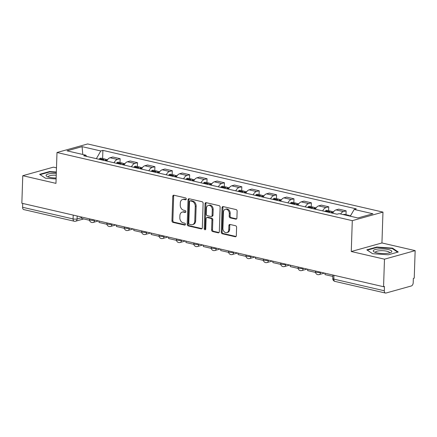 <?xml version="1.0" encoding="UTF-8"?>
<svg xmlns="http://www.w3.org/2000/svg" width="437" height="437" viewBox="0 0 437 437"><rect width="100%" height="100%" fill="white"/><g stroke="black" fill="none" stroke-linecap="round" stroke-linejoin="round"><path stroke-width="0.66" d="M186.266 199.032A0.983 0.748 -105.6 0 0 185.528 197.906L173.91 195.224A1.404 1.065 -105.6 0 0 173.489 195.23A1.404 1.065 -105.6 0 0 172.768 196.328L171.96 220.783A1.404 1.065 -105.6 0 0 173.008 222.395L184.627 225.077A0.983 0.748 -105.6 0 0 184.693 223.17L183.19 222.826A4.49 3.414 -105.6 0 1 179.831 217.67L179.902 215.632A4.49 3.414 -105.6 0 1 182.196 212.114A4.49 3.414 -105.6 0 1 183.545 212.092L185.048 212.442A0.983 0.748 -105.6 0 0 185.113 210.541L183.606 210.192A4.49 3.414 -105.6 0 1 180.252 205.035L180.317 202.997A4.49 3.414 -105.6 0 1 182.611 199.485A4.49 3.414 -105.6 0 1 183.966 199.463L185.468 199.807A0.983 0.748 -105.6 0 0 186.266 199.032M235.772 219.15A1.404 1.065 -105.6 0 0 236.198 219.145A1.404 1.065 -105.6 0 0 236.914 218.047L237.138 211.186A1.404 1.065 -105.6 0 0 236.089 209.574L223.187 206.597A1.404 1.065 -105.6 0 0 222.761 206.603A1.404 1.065 -105.6 0 0 222.045 207.701L221.237 232.151A1.404 1.065 -105.6 0 0 222.286 233.762L235.188 236.745A1.404 1.065 -105.6 0 0 235.614 236.734A1.404 1.065 -105.6 0 0 236.33 235.636L236.603 227.349A1.404 1.065 -105.6 0 0 235.554 225.738L230.031 224.465A1.404 1.065 -105.6 0 0 229.611 224.471A1.404 1.065 -105.6 0 0 228.895 225.568L228.759 229.682A3.753 2.857 -105.6 0 1 226.841 232.621A3.753 2.857 -105.6 0 1 222.903 228.327L223.438 212.235A3.753 2.857 -105.6 0 1 225.355 209.29A3.753 2.857 -105.6 0 1 229.288 213.584L229.201 216.266A1.404 1.065 -105.6 0 0 230.25 217.877L235.772 219.15L236.559 218.932M352.293 220.658L351.266 251.515L384.478 259.179L383.56 286.721L21.85 203.243L22.762 175.701L55.969 183.365L56.996 152.508L352.293 220.658L382.965 212.103L87.668 143.953L56.996 152.508M203.123 203.336A1.404 1.065 -105.6 0 0 202.074 201.725L189.166 198.748A1.404 1.065 -105.6 0 0 188.746 198.753A1.404 1.065 -105.6 0 0 188.03 199.851L187.216 224.301A1.404 1.065 -105.6 0 0 188.265 225.913L201.173 228.89A1.404 1.065 -105.6 0 0 201.594 228.884A1.404 1.065 -105.6 0 0 202.315 227.786L203.123 203.336M206.177 202.67L219.084 205.647A1.404 1.065 -105.6 0 1 220.133 207.258L219.319 231.714A1.404 1.065 -105.6 0 1 218.604 232.812A1.404 1.065 -105.6 0 1 218.183 232.817L212.661 231.544A1.404 1.065 -105.6 0 1 211.612 229.933L211.94 220.013A1.404 1.065 -105.6 0 0 210.891 218.407L207.225 217.56A1.404 1.065 -105.6 0 0 206.805 217.566A1.404 1.065 -105.6 0 0 206.089 218.664L205.745 228.988A0.983 0.748 -105.6 0 1 204.21 228.633L205.035 203.779A1.404 1.065 -105.6 0 1 205.756 202.675A1.404 1.065 -105.6 0 1 206.177 202.67M384.478 259.179L415.15 250.625L414.238 278.167L413.342 278.418L413.2 282.706A2.857 1.715 103 0 1 411.321 285.973L386.013 293.03A2.857 1.715 103 0 1 385.461 293.047L334.982 281.401A2.857 1.715 -77 0 1 333.835 279.112L384.314 290.763A2.857 1.715 103 0 0 385.461 293.047M56.488 167.852L53.44 167.147L22.762 175.701M415.15 250.625L381.943 242.961L382.965 212.103M383.56 286.721L384.456 286.47L384.314 290.763M73.208 215.097L73.083 218.932A2.857 1.715 -77 0 0 74.224 221.22L23.745 209.569A2.857 1.715 -77 0 1 22.604 207.285L73.083 218.932A2.857 0.71 1.9 0 0 77.098 218.948L81.67 217.675M22.729 203.445L22.604 207.285M114.101 162.766A6.577 3.944 -77 0 1 117.411 159.445L110.053 157.746A6.577 3.944 103 0 0 106.743 161.067M110.053 157.746L112.779 156.987L120.137 158.686L120.006 162.553M117.411 159.445L120.137 158.686M137.393 166.563L137.518 162.695L130.166 160.996L127.435 161.761A6.577 3.944 103 0 0 124.13 165.082M131.482 166.781A6.577 3.944 -77 0 1 134.793 163.454L137.518 162.695M154.774 170.572L154.906 166.71L147.548 165.011L144.822 165.77A6.577 3.944 103 0 0 141.512 169.092M148.864 170.791A6.577 3.944 -77 0 1 152.174 167.469L154.906 166.71M172.156 174.587L172.287 170.72L164.935 169.021L162.203 169.785A6.577 3.944 103 0 0 158.893 173.107M166.251 174.805A6.577 3.944 -77 0 1 169.561 171.479L172.287 170.72M189.543 178.596L189.669 174.729L182.316 173.036L179.591 173.795A6.577 3.944 103 0 0 176.28 177.116M183.633 178.815A6.577 3.944 -77 0 1 186.943 175.494L189.669 174.729M206.925 182.611L207.056 178.744L199.698 177.045L196.972 177.804A6.577 3.944 103 0 0 193.662 181.131M201.015 182.824A6.577 3.944 -77 0 1 204.325 179.503L207.056 178.744M224.307 186.621L224.438 182.753L217.085 181.06L214.354 181.819A6.577 3.944 103 0 0 211.044 185.141M218.402 186.839A6.577 3.944 -77 0 1 221.712 183.518L224.438 182.753M241.694 190.636L241.819 186.768L234.467 185.07L231.741 185.829A6.577 3.944 103 0 0 228.431 189.155M235.783 190.849A6.577 3.944 -77 0 1 239.094 187.528L241.819 186.768M259.075 194.645L259.207 190.778L251.849 189.079L249.123 189.844A6.577 3.944 103 0 0 245.812 193.165M253.165 194.864A6.577 3.944 -77 0 1 256.475 191.537L259.207 190.778M276.463 198.655L276.588 194.793L269.236 193.094L266.504 193.853A6.577 3.944 103 0 0 263.194 197.174M270.552 198.873A6.577 3.944 -77 0 1 273.862 195.552L276.588 194.793M293.844 202.67L293.97 198.802L286.617 197.103L283.892 197.868A6.577 3.944 103 0 0 280.581 201.189M287.934 202.888A6.577 3.944 -77 0 1 291.244 199.562L293.97 198.802M311.226 206.679L311.357 202.817L303.999 201.118L301.273 201.878A6.577 3.944 103 0 0 297.963 205.199M305.321 206.898A6.577 3.944 -77 0 1 308.626 203.576L311.357 202.817M328.613 210.694L328.739 206.827L321.386 205.128L318.655 205.887A6.577 3.944 103 0 0 315.345 209.214M322.703 210.907A6.577 3.944 -77 0 1 326.013 207.586L328.739 206.827M345.995 214.704L346.12 210.836L338.768 209.143L336.042 209.902A6.577 3.944 103 0 0 332.732 213.223M340.609 213.972A6.577 3.944 -77 0 1 343.395 211.601L346.12 210.836M86.739 156.451L85.767 155.157L67.047 150.836L82.074 146.646L100.794 150.967L96.359 158.675M350.299 216.206L354.194 209.449L356.292 208.864L102.897 150.383L100.794 150.967M354.194 209.449L372.914 213.769L357.887 217.959L339.167 213.638L337.069 214.223L83.669 155.747L85.767 155.157M56.346 172.009L49.599 171.539L39.636 174.319L45.41 178.192L56.116 178.935M351.266 251.515L381.943 242.961M398.276 252.012L392.508 248.14L376.77 247.047L366.807 249.827L372.575 253.695L388.313 254.787L398.276 252.012M102.624 158.538L102.897 150.383M82.074 146.646L82.795 154.469M49.589 171.992L49.599 171.539M392.486 248.702L392.508 248.14M376.754 247.495L376.77 247.047M186.135 199.507L184.856 199.212A4.49 3.414 -105.6 0 0 183.507 199.234L182.611 199.485M182.196 212.114L183.087 211.869A4.49 3.414 -105.6 0 1 184.441 211.847L185.714 212.142M173.975 195.241A1.404 1.065 -105.6 0 0 173.664 196.082L172.855 220.532A1.404 1.065 -105.6 0 0 173.904 222.143L185.299 224.771M189.232 198.759A1.404 1.065 -105.6 0 0 188.926 199.6L188.112 224.055A1.404 1.065 -105.6 0 0 189.161 225.667L202.003 228.627M190.308 200.927A0.983 0.748 -105.6 0 0 189.511 201.697L188.8 223.16A0.983 0.748 -105.6 0 0 189.532 224.29L191.116 224.656A4.49 3.414 -105.6 0 0 192.471 224.634A4.49 3.414 -105.6 0 0 194.765 221.117L195.252 206.444A4.49 3.414 -105.6 0 0 191.892 201.293L190.308 200.927L191.204 200.676A0.983 0.748 -105.6 0 0 190.909 200.681L190.013 200.927M192.471 224.634L193.362 224.383A4.49 3.414 -105.6 0 0 195.656 220.865L194.765 221.117M191.204 200.676L192.788 201.042A4.49 3.414 -105.6 0 1 196.142 206.198L195.656 220.865M219.013 232.555L213.551 231.293L212.661 231.544M206.805 217.566L207.695 217.315A1.404 1.065 -105.6 0 1 208.121 217.309L211.787 218.156A1.404 1.065 -105.6 0 1 212.835 219.767L212.502 229.682A1.404 1.065 -105.6 0 0 213.551 231.293M206.242 202.686A1.404 1.065 -105.6 0 0 205.931 203.527L205.106 228.387A0.983 0.748 -105.6 0 0 205.63 229.43M212.278 209.727A3.753 2.857 -105.6 0 0 208.345 205.434A3.753 2.857 -105.6 0 0 206.428 208.373L206.242 214.048A1.404 1.065 -105.6 0 0 207.291 215.66L210.951 216.501A1.404 1.065 -105.6 0 0 211.377 216.495A1.404 1.065 -105.6 0 0 212.092 215.397L212.278 209.727L213.174 209.476A3.753 2.857 -105.6 0 0 209.241 205.188L208.345 205.434M211.377 216.495L212.267 216.249A1.404 1.065 -105.6 0 0 212.988 215.146L212.092 215.397M213.174 209.476L212.988 215.146M225.355 209.29L226.251 209.044A3.753 2.857 -105.6 0 1 230.184 213.332L230.097 216.015A1.404 1.065 -105.6 0 0 231.146 217.626L236.603 218.888M226.841 232.621L227.732 232.369A3.753 2.857 -105.6 0 0 229.649 229.43L228.759 229.682M230.097 224.481A1.404 1.065 -105.6 0 0 229.786 225.323L229.649 229.43M223.247 206.608A1.404 1.065 -105.6 0 0 222.941 207.455L222.127 231.905A1.404 1.065 -105.6 0 0 223.176 233.516L236.018 236.477M104.836 160.63A10.865 6.517 -77 0 1 105.344 160.15L105.47 160.046A3.611 2.163 -77 0 1 106.999 159.549L107.568 159.68M106.033 159.674A3.611 2.163 103 0 0 105.219 159.139A3.611 2.163 103 0 0 103.684 159.631L103.564 159.74A10.865 6.517 103 0 0 103.056 160.221M98.986 159.281A10.865 6.517 -77 0 1 99.494 158.8L99.62 158.697A3.611 2.163 -77 0 1 101.149 158.199L105.219 159.139M89.547 220.275L81.643 218.451L81.692 217.052M56.302 173.418A9.292 2.311 1.9 0 0 46.185 175.051A9.292 2.311 1.9 0 0 47.01 176.439A9.292 2.311 1.9 0 0 56.149 178.017M56.242 175.242A7.036 1.748 1.9 0 0 48.37 176.466A7.036 1.748 1.9 0 0 48.289 176.717A7.036 1.748 1.9 0 0 48.365 176.99M45.426 178.192L40.117 174.631L49.774 171.938L56.335 172.391M373.351 250.559A9.292 2.311 1.9 0 0 374.176 251.941A9.292 2.311 1.9 0 0 382.457 253.504A9.292 2.311 1.9 0 0 390.815 252.499A9.292 2.311 1.9 0 0 391.71 251.832A9.292 2.311 1.9 0 0 383.943 248.953A9.292 2.311 1.9 0 0 373.351 250.559M389.427 252.957A7.036 1.748 1.9 0 0 389.438 252.936A7.036 1.748 1.9 0 0 389.52 252.69A7.036 1.748 1.9 0 0 383.052 250.729A7.036 1.748 1.9 0 0 375.541 251.974A7.036 1.748 1.9 0 0 375.459 252.22A7.036 1.748 1.9 0 0 375.536 252.493M372.597 253.7L367.288 250.139L376.94 247.446L392.186 248.5L397.67 252.182M122.218 164.64A10.865 6.517 -77 0 1 122.731 164.165L122.852 164.055A3.611 2.163 -77 0 1 124.381 163.558L124.949 163.689M123.414 163.684A3.611 2.163 103 0 0 122.6 163.148A3.611 2.163 103 0 0 121.071 163.646L120.945 163.749A10.865 6.517 103 0 0 120.437 164.23M116.368 163.291A10.865 6.517 -77 0 1 116.881 162.81L117.001 162.706A3.611 2.163 -77 0 1 118.531 162.209L122.6 163.148M106.934 224.285L99.03 222.46L99.073 221.067M139.605 168.655A10.865 6.517 -77 0 1 140.113 168.174L140.233 168.07A3.611 2.163 -77 0 1 141.768 167.573L142.331 167.704M140.801 167.693A3.611 2.163 103 0 0 139.982 167.163A3.611 2.163 103 0 0 138.453 167.655L138.332 167.764A10.865 6.517 103 0 0 137.819 168.24M133.755 167.305A10.865 6.517 -77 0 1 134.263 166.825L134.383 166.715A3.611 2.163 -77 0 1 135.918 166.224L139.982 167.163M124.316 228.3L116.411 226.475L116.455 225.077M156.987 172.664A10.865 6.517 -77 0 1 157.5 172.189L157.62 172.08A3.611 2.163 -77 0 1 159.15 171.583L159.718 171.714M158.183 171.708A3.611 2.163 103 0 0 157.369 171.173A3.611 2.163 103 0 0 155.834 171.67L155.714 171.774A10.865 6.517 103 0 0 155.206 172.254M151.136 171.315A10.865 6.517 -77 0 1 151.65 170.834L151.77 170.73A3.611 2.163 -77 0 1 153.3 170.233L157.369 171.173M141.697 232.309L133.793 230.485L133.842 229.092M174.374 176.679A10.865 6.517 -77 0 1 174.882 176.198L175.002 176.095A3.611 2.163 -77 0 1 176.532 175.598L177.1 175.729M175.565 175.718A3.611 2.163 103 0 0 174.751 175.182A3.611 2.163 103 0 0 173.221 175.679L173.096 175.789A10.865 6.517 103 0 0 172.588 176.264M168.524 175.324A10.865 6.517 -77 0 1 169.032 174.849L169.152 174.74A3.611 2.163 -77 0 1 170.681 174.248L174.751 175.182M159.084 236.319L151.18 234.494L151.224 233.101M191.756 180.689A10.865 6.517 -77 0 1 192.264 180.208L192.389 180.104A3.611 2.163 -77 0 1 193.919 179.607L194.481 179.738M192.952 179.733A3.611 2.163 103 0 0 192.133 179.197A3.611 2.163 103 0 0 190.603 179.694L190.483 179.798A10.865 6.517 103 0 0 189.969 180.279M185.905 179.339A10.865 6.517 -77 0 1 186.413 178.859L186.539 178.755A3.611 2.163 -77 0 1 188.068 178.258L192.133 179.197M176.466 240.334L168.562 238.509L168.606 237.111M209.137 184.704A10.865 6.517 -77 0 1 209.651 184.223L209.771 184.114A3.611 2.163 -77 0 1 211.3 183.622L211.869 183.748M210.334 183.742A3.611 2.163 103 0 0 209.52 183.207A3.611 2.163 103 0 0 207.985 183.704L207.865 183.808A10.865 6.517 103 0 0 207.357 184.288M203.287 183.349A10.865 6.517 -77 0 1 203.8 182.874L203.921 182.764A3.611 2.163 -77 0 1 205.45 182.267L209.52 183.207M193.848 244.343L185.944 242.519L185.993 241.126M226.524 188.713A10.865 6.517 -77 0 1 227.032 188.232L227.153 188.129A3.611 2.163 -77 0 1 228.682 187.631L229.25 187.763M227.715 187.757A3.611 2.163 103 0 0 226.901 187.222A3.611 2.163 103 0 0 225.372 187.719L225.252 187.823A10.865 6.517 103 0 0 224.738 188.303M220.674 187.364A10.865 6.517 -77 0 1 221.182 186.883L221.302 186.779A3.611 2.163 -77 0 1 222.832 186.282L226.901 187.222M211.235 248.358L203.331 246.534L203.374 245.135M243.906 192.722A10.865 6.517 -77 0 1 244.414 192.247L244.54 192.138A3.611 2.163 -77 0 1 246.069 191.641L246.632 191.772M245.102 191.767A3.611 2.163 103 0 0 244.283 191.231A3.611 2.163 103 0 0 242.754 191.728L242.633 191.832A10.865 6.517 103 0 0 242.125 192.313M238.056 191.373A10.865 6.517 -77 0 1 238.564 190.898L238.689 190.789A3.611 2.163 -77 0 1 240.219 190.292L244.283 191.231M228.617 252.368L220.712 250.543L220.756 249.15M261.288 196.737A10.865 6.517 -77 0 1 261.801 196.257L261.921 196.153A3.611 2.163 -77 0 1 263.451 195.656L264.019 195.787M262.484 195.776A3.611 2.163 103 0 0 261.67 195.246A3.611 2.163 103 0 0 260.141 195.738L260.015 195.847A10.865 6.517 103 0 0 259.507 196.328M255.437 195.388A10.865 6.517 -77 0 1 255.951 194.907L256.071 194.804A3.611 2.163 -77 0 1 257.601 194.307L261.67 195.246M245.998 256.382L238.094 254.558L238.143 253.16M278.675 200.747A10.865 6.517 -77 0 1 279.183 200.272L279.303 200.162A3.611 2.163 -77 0 1 280.838 199.665L281.401 199.796M279.866 199.791A3.611 2.163 103 0 0 279.052 199.256A3.611 2.163 103 0 0 277.522 199.753L277.402 199.856A10.865 6.517 103 0 0 276.889 200.337M272.825 199.398A10.865 6.517 -77 0 1 273.333 198.917L273.453 198.813A3.611 2.163 -77 0 1 274.988 198.316L279.052 199.256M263.385 260.392L255.481 258.567L255.525 257.175M296.057 204.762A10.865 6.517 -77 0 1 296.565 204.281L296.69 204.177A3.611 2.163 -77 0 1 298.22 203.68L298.782 203.811M297.253 203.8A3.611 2.163 103 0 0 296.433 203.265A3.611 2.163 103 0 0 294.904 203.762L294.784 203.871A10.865 6.517 103 0 0 294.276 204.347M290.206 203.413A10.865 6.517 -77 0 1 290.714 202.932L290.84 202.823A3.611 2.163 -77 0 1 292.369 202.331L296.433 203.265M280.767 264.401L272.863 262.577L272.906 261.184M313.438 208.771A10.865 6.517 -77 0 1 313.952 208.291L314.072 208.187A3.611 2.163 -77 0 1 315.601 207.69L316.169 207.821M314.635 207.815A3.611 2.163 103 0 0 313.821 207.28A3.611 2.163 103 0 0 312.291 207.777L312.165 207.881A10.865 6.517 103 0 0 311.657 208.362M307.588 207.422A10.865 6.517 -77 0 1 308.101 206.941L308.222 206.838A3.611 2.163 -77 0 1 309.751 206.34L313.821 207.28M298.154 268.416L290.244 266.592L290.294 265.193M330.825 212.786A10.865 6.517 -77 0 1 331.333 212.306L331.454 212.196A3.611 2.163 -77 0 1 332.989 211.705L333.551 211.836M332.016 211.825A3.611 2.163 103 0 0 331.202 211.29A3.611 2.163 103 0 0 329.673 211.787L329.553 211.896A10.865 6.517 103 0 0 329.039 212.371M324.975 211.432A10.865 6.517 -77 0 1 325.483 210.956L325.603 210.847A3.611 2.163 -77 0 1 327.138 210.35L331.202 211.29M315.536 272.426L307.632 270.601L307.675 269.208M349.19 215.949A3.611 2.163 -77 0 1 350.37 215.714L350.561 215.758M349.403 215.84A3.611 2.163 103 0 0 348.589 215.304A3.611 2.163 103 0 0 347.41 215.539M343.34 214.6A3.611 2.163 -77 0 1 344.52 214.365L348.589 215.304M332.836 276.419L325.013 274.616L325.062 273.218M77.196 216.015L77.098 218.948A2.857 2.174 -105.6 0 1 75.639 221.188L83.735 218.932M326.013 207.586L318.655 205.887M308.626 203.576L301.273 201.878M291.244 199.562L283.892 197.868M273.862 195.552L266.504 193.853M256.475 191.537L249.123 189.844M239.094 187.528L231.741 185.829M221.712 183.518L214.354 181.819M204.325 179.503L196.972 177.804M186.943 175.494L179.591 173.795M169.561 171.479L162.203 169.785M152.174 167.469L144.822 165.77M134.793 163.454L127.435 161.761M343.395 211.601L336.042 209.902M320.567 272.18L320.889 272.256M303.18 268.171L303.502 268.247M285.798 264.161L286.12 264.232M268.416 260.146L268.739 260.223M251.029 256.137L251.351 256.208M233.648 252.122L233.97 252.198M216.266 248.112L216.588 248.183M198.879 244.097L199.201 244.174M181.497 240.088L181.819 240.164M164.115 236.078L164.438 236.149M146.728 232.063L147.05 232.14M129.347 228.054L129.669 228.125M111.965 224.039L112.282 224.115M94.578 220.03L94.9 220.101M89.514 218.861L89.487 219.587A2.857 0.71 1.9 0 0 91.388 220.319A2.857 0.71 1.9 0 0 94.572 220.193A2.857 2.174 74.4 0 1 93.114 222.433L98.494 220.931M106.896 222.87L106.874 223.597A2.857 0.71 1.9 0 0 108.769 224.328A2.857 0.71 1.9 0 0 111.959 224.208A2.857 2.174 74.4 0 1 110.495 226.448L115.881 224.946M124.277 226.885L124.255 227.606A2.857 0.71 1.9 0 0 126.151 228.343A2.857 0.71 1.9 0 0 129.341 228.218A2.857 2.174 74.4 0 1 127.883 230.457L133.263 228.955M141.664 230.894L141.637 231.621A2.857 0.71 1.9 0 0 143.538 232.353A2.857 0.71 1.9 0 0 146.723 232.227A2.857 2.174 74.4 0 1 145.264 234.467L150.645 232.97M159.046 234.904L159.024 235.63A2.857 0.71 1.9 0 0 160.92 236.368A2.857 0.71 1.9 0 0 164.11 236.242A2.857 2.174 74.4 0 1 162.646 238.482L168.032 236.98M176.428 238.919L176.406 239.645A2.857 0.71 1.9 0 0 178.301 240.377A2.857 0.71 1.9 0 0 181.492 240.252A2.857 2.174 74.4 0 1 180.033 242.491L185.414 240.989M193.815 242.928L193.788 243.655A2.857 0.71 1.9 0 0 195.689 244.392A2.857 0.71 1.9 0 0 198.873 244.267A2.857 2.174 74.4 0 1 197.415 246.506L202.795 245.004M211.197 246.943L211.175 247.67A2.857 0.71 1.9 0 0 213.07 248.402A2.857 0.71 1.9 0 0 216.26 248.276A2.857 2.174 74.4 0 1 214.796 250.516L220.182 249.014M228.578 250.953L228.556 251.679A2.857 0.71 1.9 0 0 230.457 252.417A2.857 0.71 1.9 0 0 233.642 252.291A2.857 2.174 74.4 0 1 232.184 254.531L237.564 253.028M245.965 254.968L245.938 255.689A2.857 0.71 1.9 0 0 247.839 256.426A2.857 0.71 1.9 0 0 251.024 256.3A2.857 2.174 74.4 0 1 249.565 258.54L254.946 257.038M263.347 258.977L263.325 259.704A2.857 0.71 1.9 0 0 265.221 260.436A2.857 0.71 1.9 0 0 268.411 260.31A2.857 2.174 74.4 0 1 266.947 262.55L272.333 261.053M280.729 262.992L280.707 263.713A2.857 0.71 1.9 0 0 282.608 264.451A2.857 0.71 1.9 0 0 285.793 264.325A2.857 2.174 74.4 0 1 284.334 266.565L289.715 265.062M298.116 267.002L298.089 267.728A2.857 0.71 1.9 0 0 299.99 268.46A2.857 0.71 1.9 0 0 303.174 268.334A2.857 2.174 74.4 0 1 301.716 270.574L307.096 269.077M315.498 271.011L315.476 271.738A2.857 0.71 1.9 0 0 317.371 272.475A2.857 0.71 1.9 0 0 320.561 272.349A2.857 2.174 74.4 0 1 319.097 274.589L324.483 273.087M333.961 275.272L333.835 279.112A2.857 0.71 1.9 0 1 332.765 278.516A2.857 2.857 0 0 0 334.982 281.401M184.856 199.212L183.966 199.463M185.599 212.289L185.048 212.442M184.441 211.847L183.545 212.092M185.179 224.918L184.627 225.077M173.904 222.143L173.008 222.395M172.855 220.532L171.96 220.783M173.664 196.082L172.768 196.328M186.02 199.654L185.468 199.807M201.96 228.671L201.173 228.89M189.161 225.667L188.265 225.913M188.112 224.055L187.216 224.301M188.926 199.6L188.03 199.851M196.142 206.198L195.252 206.444M192.788 201.042L191.892 201.293M218.97 232.599L218.183 232.817M212.502 229.682L211.612 229.933M212.835 219.767L211.94 220.013M211.787 218.156L210.891 218.407M208.121 217.309L207.225 217.56M205.106 228.387L204.21 228.633M205.931 203.527L205.035 203.779M231.146 217.626L230.25 217.877M230.097 216.015L229.201 216.266M230.184 213.332L229.288 213.584M229.786 225.323L228.895 225.568M235.975 236.526L235.188 236.745M223.176 233.516L222.286 233.762M222.127 231.905L221.237 232.151M222.941 207.455L222.045 207.701M107.087 160.417L105.47 160.046M103.684 159.631L99.62 158.697M103.564 159.74L99.494 158.8M107.021 160.537L105.344 160.15M124.469 164.432L122.852 164.055M121.071 163.646L117.001 162.706M120.945 163.749L116.881 162.81M124.403 164.547L122.731 164.165M141.856 168.442L140.233 168.07M138.453 167.655L134.383 166.715M138.332 167.764L134.263 166.825M141.785 168.562L140.113 168.174M159.237 172.451L157.62 172.08M155.834 171.67L151.77 170.73M155.714 171.774L151.65 170.834M159.172 172.571L157.5 172.189M176.619 176.466L175.002 176.095M173.221 175.679L169.152 174.74M173.096 175.789L169.032 174.849M176.553 176.586L174.882 176.198M194.006 180.476L192.389 180.104M190.603 179.694L186.539 178.755M190.483 179.798L186.413 178.859M193.935 180.596L192.264 180.208M211.388 184.49L209.771 184.114M207.985 183.704L203.921 182.764M207.865 183.808L203.8 182.874M211.322 184.605L209.651 184.223M228.77 188.5L227.153 188.129M225.372 187.719L221.302 186.779M225.252 187.823L221.182 186.883M228.704 188.62L227.032 188.232M246.157 192.515L244.54 192.138M242.754 191.728L238.689 190.789M242.633 191.832L238.564 190.898M246.086 192.63L244.414 192.247M263.538 196.524L261.921 196.153M260.141 195.738L256.071 194.804M260.015 195.847L255.951 194.907M263.473 196.645L261.801 196.257M280.92 200.534L279.303 200.162M277.522 199.753L273.453 198.813M277.402 199.856L273.333 198.917M280.854 200.654L279.183 200.272M298.307 204.549L296.69 204.177M294.904 203.762L290.84 202.823M294.784 203.871L290.714 202.932M298.236 204.669L296.565 204.281M315.689 208.558L314.072 208.187M312.291 207.777L308.222 206.838M312.165 207.881L308.101 206.941M315.623 208.678L313.952 208.291M333.07 212.573L331.454 212.196M329.673 211.787L325.603 210.847M329.553 211.896L325.483 210.956M333.005 212.693L331.333 212.306M89.487 219.587A2.857 2.857 0 0 0 93.114 222.433M106.874 223.597A2.857 2.857 0 0 0 110.495 226.448M124.255 227.606A2.857 2.857 0 0 0 127.883 230.457M141.637 231.621A2.857 2.857 0 0 0 145.264 234.467M159.024 235.63A2.857 2.857 0 0 0 162.646 238.482M176.406 239.645A2.857 2.857 0 0 0 180.033 242.491M193.788 243.655A2.857 2.857 0 0 0 197.415 246.506M211.175 247.67A2.857 2.857 0 0 0 214.796 250.516M228.556 251.679A2.857 2.857 0 0 0 232.184 254.531M245.938 255.689A2.857 2.857 0 0 0 249.565 258.54M263.325 259.704A2.857 2.857 0 0 0 266.947 262.55M280.707 263.713A2.857 2.857 0 0 0 284.334 266.565M298.089 267.728A2.857 2.857 0 0 0 301.716 270.574M315.476 271.738A2.857 2.857 0 0 0 319.097 274.589M332.879 275.026L332.765 278.516M74.224 221.22A2.857 2.857 0 0 0 75.639 221.188"/></g></svg>
